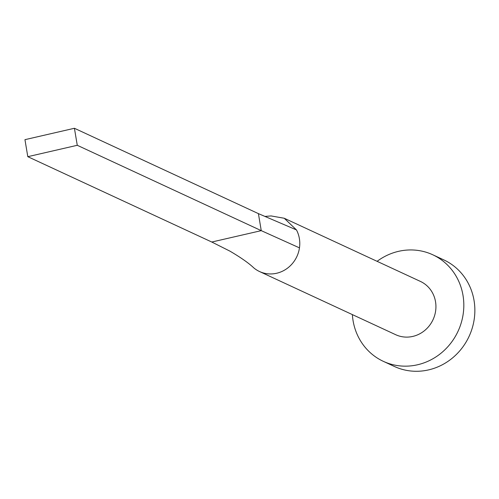 <?xml version="1.0" encoding="UTF-8"?>
<svg xmlns="http://www.w3.org/2000/svg" width="499" height="499" viewBox="0 0 499 499"><rect width="100%" height="100%" fill="white"/><g stroke="black" fill="none" stroke-linecap="round" stroke-linejoin="round"><path stroke-width="0.75" d="M27.801 156.68L77.27 145.29L74.42 128.274L24.95 139.664L27.801 156.68L211.782 242.027L229.933 251.14C240.761 257.49 248.727 263.079 253.816 267.907A29.366 27.564 -65.1 0 0 259.536 271.537A29.366 27.564 -65.1 0 0 299.469 247.866A29.366 27.564 -65.1 0 0 299.375 238.572A29.366 27.564 -65.1 0 0 296.468 229.927L284.249 218.256L271.063 215.93L264.938 216.423M259.536 271.537L395.682 334.698A29.366 27.564 -65.1 0 0 424.73 330.469A29.366 27.564 -65.1 0 0 435.527 301.727A29.366 27.564 -65.1 0 0 420.401 281.411L284.249 218.256M352.375 314.607A58.739 55.127 -65.1 0 0 353.074 320.707A58.739 55.127 -65.1 0 0 383.326 361.338A58.739 55.127 -65.1 0 0 441.415 352.88A58.739 55.127 -65.1 0 0 463.01 295.402A58.739 55.127 -65.1 0 0 432.758 254.771A58.739 55.127 -65.1 0 0 377.094 261.326M383.326 361.338L394.366 366.459A58.739 55.127 -65.1 0 0 452.456 358.001A58.739 55.127 -65.1 0 0 474.05 300.523A58.739 55.127 -65.1 0 0 443.798 259.892L432.758 254.771M299.469 247.866L261.258 230.644L258.407 213.628L296.468 229.927M211.782 242.027L261.258 230.644L77.27 145.29M74.42 128.274L258.407 213.628"/></g></svg>
